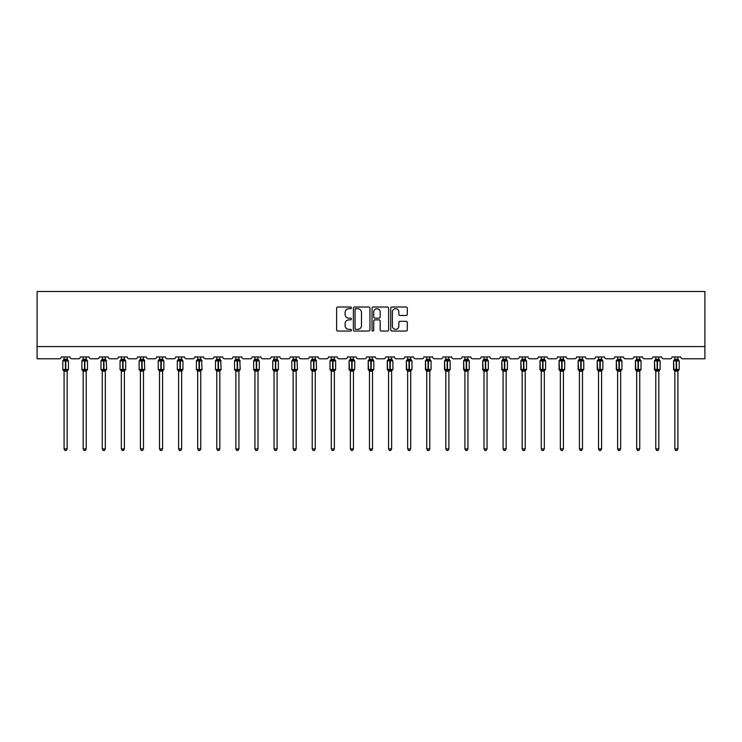 <?xml version="1.0" encoding="UTF-8"?>
<svg xmlns="http://www.w3.org/2000/svg" width="742" height="742" viewBox="0 0 742 742"><rect width="100%" height="100%" fill="white"/><g stroke="black" fill="none" stroke-linecap="round" stroke-linejoin="round"><path stroke-width="1.11" d="M351.42 307.865A0.844 0.844 0 0 0 350.586 307.021L337.823 307.021A1.196 1.196 0 0 0 336.618 308.218L336.618 329.838A1.196 1.196 0 0 0 337.823 331.043L350.586 331.043A0.844 0.844 0 0 0 351.42 330.199A0.844 0.844 0 0 0 350.586 329.355L348.935 329.355A3.84 3.84 0 0 1 345.086 325.515L345.086 323.716A3.84 3.84 0 0 1 348.935 319.867L350.586 319.867A0.844 0.844 0 0 0 351.42 319.032A0.844 0.844 0 0 0 350.586 318.188L348.935 318.188A3.84 3.84 0 0 1 345.086 314.348L345.086 312.549A3.84 3.84 0 0 1 348.935 308.7L350.586 308.7A0.844 0.844 0 0 0 351.42 307.865M406.097 315.489A1.196 1.196 0 0 0 407.302 314.283L407.302 308.218A1.196 1.196 0 0 0 406.097 307.021L391.924 307.021A1.196 1.196 0 0 0 390.728 308.218L390.728 329.838A1.196 1.196 0 0 0 391.924 331.043L406.097 331.043A1.196 1.196 0 0 0 407.302 329.838L407.302 322.51A1.196 1.196 0 0 0 406.097 321.314L400.031 321.314A1.196 1.196 0 0 0 398.834 322.51L398.834 326.146A3.209 3.209 0 0 1 395.616 329.355A3.209 3.209 0 0 1 392.407 326.146L392.407 311.918A3.209 3.209 0 0 1 395.616 308.7A3.209 3.209 0 0 1 398.834 311.918L398.834 314.283A1.196 1.196 0 0 0 400.031 315.489L406.097 315.489M704.9 346.56L704.9 291.504L37.1 291.504L37.1 358.794L59.369 358.794A1.836 1.836 0 0 0 61.206 356.958L70.017 356.958A1.836 1.836 0 0 0 71.844 358.794L78.457 358.794A1.836 1.836 0 0 0 80.294 356.958L89.096 356.958A1.836 1.836 0 0 0 90.932 358.794L97.545 358.794A1.836 1.836 0 0 0 99.382 356.958L108.184 356.958A1.836 1.836 0 0 0 110.02 358.794L116.633 358.794A1.836 1.836 0 0 0 118.46 356.958L127.272 356.958A1.836 1.836 0 0 0 129.108 358.794L135.712 358.794A1.836 1.836 0 0 0 137.548 356.958L146.359 356.958A1.836 1.836 0 0 0 148.196 358.794L154.8 358.794A1.836 1.836 0 0 0 156.636 356.958L165.447 356.958A1.836 1.836 0 0 0 167.284 358.794L173.888 358.794A1.836 1.836 0 0 0 175.724 356.958L184.535 356.958A1.836 1.836 0 0 0 186.372 358.794L192.976 358.794A1.836 1.836 0 0 0 194.812 356.958L203.623 356.958A1.836 1.836 0 0 0 205.46 358.794L212.064 358.794A1.836 1.836 0 0 0 213.9 356.958L222.711 356.958A1.836 1.836 0 0 0 224.548 358.794L231.152 358.794A1.836 1.836 0 0 0 232.988 356.958L241.799 356.958A1.836 1.836 0 0 0 243.626 358.794L250.24 358.794A1.836 1.836 0 0 0 252.076 356.958L260.887 356.958A1.836 1.836 0 0 0 262.714 358.794L269.327 358.794A1.836 1.836 0 0 0 271.164 356.958L279.966 356.958A1.836 1.836 0 0 0 281.802 358.794L288.415 358.794A1.836 1.836 0 0 0 290.252 356.958L299.054 356.958A1.836 1.836 0 0 0 300.89 358.794L307.503 358.794A1.836 1.836 0 0 0 309.331 356.958L318.142 356.958A1.836 1.836 0 0 0 319.978 358.794L326.582 358.794A1.836 1.836 0 0 0 328.418 356.958L337.23 356.958A1.836 1.836 0 0 0 339.066 358.794L345.67 358.794A1.836 1.836 0 0 0 347.506 356.958L356.318 356.958A1.836 1.836 0 0 0 358.154 358.794L364.758 358.794A1.836 1.836 0 0 0 366.594 356.958L375.406 356.958A1.836 1.836 0 0 0 377.242 358.794L383.846 358.794A1.836 1.836 0 0 0 385.682 356.958L394.494 356.958A1.836 1.836 0 0 0 396.33 358.794L402.934 358.794A1.836 1.836 0 0 0 404.77 356.958L413.582 356.958A1.836 1.836 0 0 0 415.418 358.794L422.022 358.794A1.836 1.836 0 0 0 423.858 356.958L432.669 356.958A1.836 1.836 0 0 0 434.497 358.794L441.11 358.794A1.836 1.836 0 0 0 442.946 356.958L451.748 356.958A1.836 1.836 0 0 0 453.585 358.794L460.198 358.794A1.836 1.836 0 0 0 462.034 356.958L470.836 356.958A1.836 1.836 0 0 0 472.673 358.794L479.286 358.794A1.836 1.836 0 0 0 481.113 356.958L489.924 356.958A1.836 1.836 0 0 0 491.761 358.794L498.374 358.794A1.836 1.836 0 0 0 500.201 356.958L509.012 356.958A1.836 1.836 0 0 0 510.848 358.794L517.452 358.794A1.836 1.836 0 0 0 519.289 356.958L528.1 356.958A1.836 1.836 0 0 0 529.936 358.794L536.54 358.794A1.836 1.836 0 0 0 538.377 356.958L547.188 356.958A1.836 1.836 0 0 0 549.024 358.794L555.628 358.794A1.836 1.836 0 0 0 557.465 356.958L566.276 356.958A1.836 1.836 0 0 0 568.112 358.794L574.716 358.794A1.836 1.836 0 0 0 576.553 356.958L585.364 356.958A1.836 1.836 0 0 0 587.2 358.794L593.804 358.794A1.836 1.836 0 0 0 595.641 356.958L604.452 356.958A1.836 1.836 0 0 0 606.288 358.794L612.892 358.794A1.836 1.836 0 0 0 614.728 356.958L623.54 356.958A1.836 1.836 0 0 0 625.367 358.794L631.98 358.794A1.836 1.836 0 0 0 633.816 356.958L642.618 356.958A1.836 1.836 0 0 0 644.455 358.794L651.068 358.794A1.836 1.836 0 0 0 652.904 356.958L661.706 356.958A1.836 1.836 0 0 0 663.543 358.794L670.156 358.794A1.836 1.836 0 0 0 671.983 356.958L680.794 356.958A1.836 1.836 0 0 0 682.631 358.794L704.9 358.794L704.9 346.56L37.1 346.56M369.952 308.218A1.196 1.196 0 0 0 368.746 307.021L354.574 307.021A1.196 1.196 0 0 0 353.377 308.218L353.377 329.838A1.196 1.196 0 0 0 354.574 331.043L368.746 331.043A1.196 1.196 0 0 0 369.952 329.838L369.952 308.218M373.254 307.021L387.426 307.021A1.196 1.196 0 0 1 388.623 308.218L388.623 329.838A1.196 1.196 0 0 1 387.426 331.043L381.36 331.043A1.196 1.196 0 0 1 380.154 329.838L380.154 321.073A1.196 1.196 0 0 0 378.958 319.867L374.933 319.867A1.196 1.196 0 0 0 373.736 321.073L373.736 330.199A0.844 0.844 0 0 1 372.892 331.043A0.844 0.844 0 0 1 372.048 330.199L372.048 308.218A1.196 1.196 0 0 1 373.254 307.021M355.9 308.7A0.844 0.844 0 0 0 355.056 309.544L355.056 328.52A0.844 0.844 0 0 0 355.9 329.355L357.635 329.355A3.84 3.84 0 0 0 361.484 325.515L361.484 312.549A3.84 3.84 0 0 0 357.635 308.7L355.9 308.7M380.154 311.974A3.209 3.209 0 0 0 376.945 308.765A3.209 3.209 0 0 0 373.736 311.974L373.736 316.992A1.196 1.196 0 0 0 374.933 318.188L378.958 318.188A1.196 1.196 0 0 0 380.154 316.992L380.154 311.974M67.142 356.958L67.142 359.267A1.345 1.28 180 0 0 67.847 360.389L63.2 360.334A0.612 0.612 0 0 0 62.792 360.909L62.792 369.47A0.612 0.612 0 0 0 63.2 370.045L67.847 369.98A1.345 1.28 -0 0 0 67.142 371.111L64.081 371.102A1.345 1.28 -0 0 0 63.376 369.98L63.376 369.98M64.081 356.958L64.081 359.323L65.426 359.147L65.426 369.47L68.422 369.47L68.422 360.909L62.792 360.909L62.792 369.47L65.426 369.47L65.426 371.232M67.142 371.111L67.142 448.91L64.081 448.91L64.081 371.102M65.426 359.147L67.142 359.267M63.636 360.788L64.081 359.323M67.142 359.323L67.578 360.788L67.142 359.323M63.636 369.59L64.081 371.046M67.847 369.98L67.142 371.046M67.142 448.91L66.224 450.496L64.999 450.496L64.081 448.91M68.023 370.045L68.422 369.47A0.612 0.612 0 0 1 68.385 369.674M86.22 356.958L86.22 359.267A1.345 1.28 180 0 0 86.935 360.389L82.279 360.334A0.612 0.612 0 0 0 81.88 360.909L81.88 369.47A0.612 0.612 0 0 0 82.279 370.045L81.88 369.47L87.51 369.47A0.612 0.612 0 0 1 87.473 369.674M86.22 371.111L83.169 371.102A1.345 1.28 -0 0 0 82.455 369.98L86.935 369.98A1.345 1.28 -0 0 0 86.22 371.111L86.22 448.91L85.302 450.496L84.087 450.496L83.169 448.91L83.169 371.102M105.308 356.958L105.308 359.267A1.345 1.28 180 0 0 106.023 360.389L101.366 360.334A0.612 0.612 0 0 0 100.968 360.909L100.968 369.47A0.612 0.612 0 0 0 101.366 370.045L100.968 369.47L106.598 369.47L106.199 360.334A0.612 0.612 0 0 1 106.375 360.436M106.199 370.045L106.598 369.47A0.612 0.612 0 0 1 106.56 369.674M105.308 371.111L102.257 371.102A1.345 1.28 -0 0 0 101.543 369.98L106.023 369.98A1.345 1.28 -0 0 0 105.308 371.111L105.308 448.91L104.39 450.496L103.175 450.496L102.257 448.91L102.257 371.102M83.169 371.306L82.455 369.98M87.111 370.045L86.22 371.306L87.51 369.47L87.51 360.909L81.88 360.909L83.169 359.063M83.169 448.91L86.22 448.91M83.169 356.958L83.169 359.323L86.22 359.267M86.23 371.046L86.935 369.98M82.724 360.788L83.169 359.323M86.23 359.323L86.666 360.788L86.23 359.323M82.724 369.59L83.169 371.046M102.257 371.306L101.543 369.98M102.257 448.91L105.308 448.91M102.257 356.958L102.248 359.323L105.308 359.267M105.308 371.046L106.023 369.98M101.812 360.788L102.248 359.323M105.308 359.323L105.754 360.788L105.308 359.323M101.812 369.59L102.248 371.046M124.396 356.958L124.396 359.267A1.345 1.28 180 0 0 125.101 360.389L120.454 360.334A0.612 0.612 0 0 0 120.056 360.909L120.056 369.47A0.612 0.612 0 0 0 120.454 370.045L120.056 369.47L125.686 369.47A0.612 0.612 0 0 1 125.648 369.674M124.396 371.111L121.336 371.102A1.345 1.28 -0 0 0 120.631 369.98L125.101 369.98A1.345 1.28 -0 0 0 124.396 371.111L124.396 448.91L123.478 450.496L122.254 450.496L121.336 448.91L121.336 371.102M143.484 356.958L143.484 359.267A1.345 1.28 180 0 0 144.189 360.389L139.542 360.334A0.612 0.612 0 0 0 139.144 360.909L139.144 369.47A0.612 0.612 0 0 0 139.542 370.045L139.144 369.47L144.773 369.47L144.365 360.334A0.612 0.612 0 0 1 144.542 360.436M144.365 370.045L144.773 369.47A0.612 0.612 0 0 1 144.736 369.674M143.484 371.111L140.423 371.102A1.345 1.28 -0 0 0 139.719 369.98L144.189 369.98A1.345 1.28 -0 0 0 143.484 371.111L143.484 448.91L142.566 450.496L141.342 450.496L140.423 448.91L140.423 371.102M121.336 371.306L120.631 369.98M125.277 370.045L124.396 371.306L125.686 369.47L125.686 360.909L120.056 360.909L121.336 359.063M121.336 448.91L124.396 448.91M121.336 356.958L121.336 359.323L124.396 359.267M124.396 371.046L125.101 369.98M120.9 360.788L121.336 359.323M124.396 359.323L124.841 360.788L124.396 359.323M120.9 369.59L121.336 371.046M140.423 371.306L139.719 369.98M140.423 448.91L143.484 448.91M140.423 356.958L140.423 359.323L143.484 359.267M143.484 371.046L144.189 369.98M139.978 360.788L140.423 359.323M143.484 359.323L143.929 360.788L143.484 359.323M139.978 369.59L140.423 371.046M162.572 356.958L162.572 359.267A1.345 1.28 180 0 0 163.277 360.389L158.63 360.334A0.612 0.612 0 0 0 158.231 360.909L158.231 369.47A0.612 0.612 0 0 0 158.63 370.045L158.231 369.47L163.861 369.47A0.612 0.612 0 0 1 163.824 369.674M162.572 371.111L159.511 371.102A1.345 1.28 -0 0 0 158.807 369.98L163.277 369.98A1.345 1.28 -0 0 0 162.572 371.111L162.572 448.91L161.654 450.496L160.43 450.496L159.511 448.91L159.511 371.102M159.511 371.306L158.807 369.98M163.453 370.045L162.572 371.306L163.861 369.47L163.861 360.909L158.231 360.909L159.511 359.063M159.511 448.91L162.572 448.91M159.511 356.958L159.511 359.323L162.572 359.267M162.572 371.046L163.277 369.98M159.066 360.788L159.511 359.323M162.572 359.323L163.017 360.788L162.572 359.323M159.066 369.59L159.511 371.046M181.66 356.958L181.66 359.267A1.345 1.28 180 0 0 182.365 360.389L177.718 360.334A0.612 0.612 0 0 0 177.319 360.909L177.319 369.47A0.612 0.612 0 0 0 177.718 370.045L177.319 369.47L182.94 369.47A0.612 0.612 0 0 1 182.912 369.674M181.66 371.111L178.599 371.102A1.345 1.28 -0 0 0 177.895 369.98L182.365 369.98A1.345 1.28 -0 0 0 181.66 371.111L181.66 448.91L180.742 450.496L179.518 450.496L178.599 448.91L178.599 371.102M178.599 371.306L177.895 369.98M182.541 370.045L181.66 371.306L182.94 369.47L182.94 360.909L177.319 360.909L178.599 359.063M178.599 448.91L181.66 448.91M178.599 356.958L178.599 359.323L181.66 359.267M181.66 371.046L182.365 369.98M178.154 360.788L178.599 359.323M181.66 359.323L182.105 360.788L181.66 359.323M178.154 369.59L178.599 371.046M200.748 356.958L200.748 359.267A1.345 1.28 180 0 0 201.453 360.389L196.806 360.334A0.612 0.612 0 0 0 196.407 360.909L196.407 369.47A0.612 0.612 0 0 0 196.806 370.045L196.407 369.47L202.028 369.47L201.629 360.334A0.612 0.612 0 0 1 201.805 360.436M201.629 370.045L202.028 369.47A0.612 0.612 0 0 1 202 369.674M200.748 371.111L197.687 371.102A1.345 1.28 -0 0 0 196.982 369.98L201.453 369.98A1.345 1.28 -0 0 0 200.748 371.111L200.748 448.91L199.83 450.496L198.606 450.496L197.687 448.91L197.687 371.102M197.687 371.306L196.982 369.98M197.687 448.91L200.748 448.91M197.687 356.958L197.687 359.323L200.748 359.267M200.748 371.046L201.453 369.98M197.242 360.788L197.687 359.323M200.748 359.323L201.193 360.788L200.748 359.323M197.242 369.59L197.687 371.046M219.836 356.958L219.836 359.267A1.345 1.28 180 0 0 220.541 360.389L215.894 360.334A0.612 0.612 0 0 0 215.486 360.909L215.486 369.47A0.612 0.612 0 0 0 215.894 370.045L215.486 369.47L221.116 369.47L220.717 360.334A0.612 0.612 0 0 1 220.893 360.436M220.717 370.045L221.116 369.47A0.612 0.612 0 0 1 221.088 369.674M219.836 371.111L216.775 371.102A1.345 1.28 -0 0 0 216.07 369.98L220.541 369.98A1.345 1.28 -0 0 0 219.836 371.111L219.836 448.91L218.918 450.496L217.694 450.496L216.775 448.91L216.775 371.102M216.775 371.306L216.07 369.98M216.775 448.91L219.836 448.91M216.775 356.958L216.775 359.323L219.836 359.267M219.836 371.046L220.541 369.98M216.33 360.788L216.775 359.323M219.836 359.323L220.281 360.788L219.836 359.323M216.33 369.59L216.775 371.046M238.924 356.958L238.924 359.267A1.345 1.28 180 0 0 239.629 360.389L234.982 360.334A0.612 0.612 0 0 0 234.574 360.909L234.574 369.47A0.612 0.612 0 0 0 234.982 370.045L234.574 369.47L240.204 369.47L239.805 360.334A0.612 0.612 0 0 1 239.981 360.436M239.805 370.045L240.204 369.47A0.612 0.612 0 0 1 240.176 369.674M238.924 371.111L235.863 371.102A1.345 1.28 -0 0 0 235.158 369.98L239.629 369.98A1.345 1.28 -0 0 0 238.924 371.111L238.924 448.91L238.006 450.496L236.781 450.496L235.863 448.91L235.863 371.102M235.863 371.306L235.158 369.98M235.863 448.91L238.924 448.91M235.863 356.958L235.863 359.323L238.924 359.267M238.924 371.046L239.629 369.98M235.418 360.788L235.863 359.323M238.924 359.323L239.36 360.788L238.924 359.323M235.418 369.59L235.863 371.046M258.012 356.958L258.012 359.267A1.345 1.28 180 0 0 258.717 360.389L254.061 360.334A0.612 0.612 0 0 0 253.662 360.909L253.662 369.47A0.612 0.612 0 0 0 254.061 370.045L253.662 369.47L259.292 369.47A0.612 0.612 0 0 1 259.255 369.674M258.012 371.111L254.951 371.102A1.345 1.28 -0 0 0 254.246 369.98L258.717 369.98A1.345 1.28 -0 0 0 258.012 371.111L258.012 448.91L257.094 450.496L255.869 450.496L254.951 448.91L254.951 371.102M254.951 371.306L254.246 369.98M258.893 370.045L258.012 371.306L259.292 369.47L259.292 360.909L253.662 360.909L254.951 359.063M254.951 448.91L258.012 448.91M254.951 356.958L254.951 359.323L258.012 359.267M258.012 371.046L258.717 369.98M254.506 360.788L254.951 359.323M258.012 359.323L258.448 360.788L258.012 359.323M254.506 369.59L254.951 371.046M277.091 356.958L277.091 359.267A1.345 1.28 180 0 0 277.805 360.389L273.149 360.334A0.612 0.612 0 0 0 272.75 360.909L272.75 369.47A0.612 0.612 0 0 0 273.149 370.045L272.75 369.47L278.38 369.47A0.612 0.612 0 0 1 278.343 369.674M277.091 371.111L274.039 371.102A1.345 1.28 -0 0 0 273.325 369.98L277.805 369.98A1.345 1.28 -0 0 0 277.091 371.111L277.091 448.91L276.172 450.496L274.957 450.496L274.039 448.91L274.039 371.102M274.039 371.306L273.325 369.98M277.981 370.045L277.091 371.306L278.38 369.47L278.38 360.909L272.75 360.909L274.039 359.063M274.039 448.91L277.091 448.91M274.039 356.958L274.039 359.323L277.091 359.267M277.1 371.046L277.805 369.98M273.594 360.788L274.039 359.323M277.1 359.323L277.536 360.788L277.1 359.323M273.594 369.59L274.039 371.046M296.179 356.958L296.179 359.267A1.345 1.28 180 0 0 296.893 360.389L292.237 360.334A0.612 0.612 0 0 0 291.838 360.909L291.838 369.47A0.612 0.612 0 0 0 292.237 370.045L291.838 369.47L297.468 369.47L297.069 360.334A0.612 0.612 0 0 1 297.245 360.436M297.069 370.045L297.468 369.47A0.612 0.612 0 0 1 297.431 369.674M296.179 371.111L293.127 371.102A1.345 1.28 -0 0 0 292.413 369.98L296.893 369.98A1.345 1.28 -0 0 0 296.179 371.111L296.179 448.91L295.26 450.496L294.045 450.496L293.127 448.91L293.127 371.102M293.127 371.306L292.413 369.98M293.127 448.91L296.179 448.91M293.127 356.958L293.118 359.323L296.179 359.267M296.179 371.046L296.893 369.98M292.682 360.788L293.118 359.323M296.179 359.323L296.624 360.788L296.179 359.323M292.682 369.59L293.118 371.046M315.267 356.958L315.267 359.267A1.345 1.28 180 0 0 315.971 360.389L311.325 360.334A0.612 0.612 0 0 0 310.926 360.909L310.926 369.47A0.612 0.612 0 0 0 311.325 370.045L310.926 369.47L316.556 369.47L316.148 360.334A0.612 0.612 0 0 1 316.324 360.436M316.148 370.045L316.556 369.47A0.612 0.612 0 0 1 316.519 369.674M315.267 371.111L312.206 371.102A1.345 1.28 -0 0 0 311.501 369.98L315.971 369.98A1.345 1.28 -0 0 0 315.267 371.111L315.267 448.91L314.348 450.496L313.124 450.496L312.206 448.91L312.206 371.102M312.206 371.306L311.501 369.98M312.206 448.91L315.267 448.91M312.206 356.958L312.206 359.323L315.267 359.267M315.267 371.046L315.971 369.98M311.77 360.788L312.206 359.323M315.267 359.323L315.712 360.788L315.267 359.323M311.77 369.59L312.206 371.046M334.354 356.958L334.354 359.267A1.345 1.28 180 0 0 335.059 360.389L330.413 360.334A0.612 0.612 0 0 0 330.014 360.909L330.014 369.47A0.612 0.612 0 0 0 330.413 370.045L330.014 369.47L335.644 369.47A0.612 0.612 0 0 1 335.607 369.674M334.354 371.111L331.294 371.102A1.345 1.28 -0 0 0 330.589 369.98L335.059 369.98A1.345 1.28 -0 0 0 334.354 371.111L334.354 448.91L333.436 450.496L332.212 450.496L331.294 448.91L331.294 371.102M331.294 371.306L330.589 369.98M335.236 370.045L334.354 371.306L335.644 369.47L335.644 360.909L330.014 360.909L331.294 359.063M331.294 448.91L334.354 448.91M331.294 356.958L331.294 359.323L334.354 359.267M334.354 371.046L335.059 369.98M330.849 360.788L331.294 359.323M334.354 359.323L334.8 360.788L334.354 359.323M330.849 369.59L331.294 371.046M349.677 369.98L354.147 369.98A1.345 1.28 -0 0 0 353.442 371.111L353.442 448.91L350.382 448.91L350.382 371.102A1.345 1.28 -0 0 0 349.677 369.98L349.102 369.47A0.612 0.612 0 0 0 349.501 370.045L349.102 360.909A0.612 0.612 0 0 1 349.501 360.334L349.102 360.909L351.727 360.909L351.727 360.352L349.501 360.334L350.382 359.063M349.102 360.909L349.102 369.47L354.732 369.47L354.732 360.909L351.727 360.909L351.727 371.232L350.382 371.102M353.442 371.102L351.727 371.232M353.442 356.958L353.442 359.267A1.345 1.28 180 0 0 354.147 360.389L351.727 360.352L351.727 359.147L353.442 359.267M350.382 356.958L350.382 359.323L351.727 359.147M353.442 371.046L354.147 369.98M349.936 360.788L350.382 359.323M353.442 359.323L353.888 360.788L353.442 359.323M349.936 369.59L350.382 371.046M353.442 448.91L352.524 450.496L351.3 450.496L350.382 448.91M368.765 369.98L373.235 369.98A1.345 1.28 -0 0 0 372.53 371.111L372.53 448.91L369.47 448.91L369.47 371.102A1.345 1.28 -0 0 0 368.765 369.98L368.19 369.47A0.612 0.612 0 0 0 368.588 370.045L368.19 360.909A0.612 0.612 0 0 1 368.588 360.334L368.19 360.909L370.815 360.909L370.815 360.352L368.588 360.334L369.47 359.063M368.19 360.909L368.19 369.47L373.81 369.47L373.81 360.909L370.815 360.909L370.815 371.232L369.47 371.102M372.53 371.102L370.815 371.232M372.53 356.958L372.53 359.267A1.345 1.28 180 0 0 373.235 360.389L370.815 360.352L370.815 359.147L372.53 359.267M369.47 356.958L369.47 359.323L370.815 359.147M372.53 371.046L373.235 369.98M369.024 360.788L369.47 359.323M372.53 359.323L372.976 360.788L372.53 359.323M369.024 369.59L369.47 371.046M372.53 448.91L371.612 450.496L370.388 450.496L369.47 448.91M387.853 369.98L392.323 369.98A1.345 1.28 -0 0 0 391.618 371.111L391.618 448.91L388.558 448.91L388.558 371.102A1.345 1.28 -0 0 0 387.853 369.98L387.268 369.47A0.612 0.612 0 0 0 387.676 370.045L387.268 360.909A0.612 0.612 0 0 1 387.676 360.334L387.268 360.909L389.902 360.909L389.902 360.352L387.676 360.334L388.558 359.063M387.268 360.909L387.268 369.47L392.898 369.47L392.898 360.909L389.902 360.909L389.902 371.232L388.558 371.102M391.618 371.102L389.902 371.232M391.618 356.958L391.618 359.267A1.345 1.28 180 0 0 392.323 360.389L389.902 360.352L389.902 359.147L391.618 359.267M388.558 356.958L388.558 359.323L389.902 359.147M391.618 371.046L392.323 369.98M388.112 360.788L388.558 359.323M391.618 359.323L392.064 360.788L391.618 359.323M388.112 369.59L388.558 371.046M391.618 448.91L390.7 450.496L389.476 450.496L388.558 448.91M406.941 369.98L411.411 369.98A1.345 1.28 -0 0 0 410.706 371.111L410.706 448.91L407.646 448.91L407.646 371.102A1.345 1.28 -0 0 0 406.941 369.98L406.356 369.47A0.612 0.612 0 0 0 406.764 370.045L406.356 360.909A0.612 0.612 0 0 1 406.764 360.334L406.356 360.909L408.99 360.909L408.99 360.352L406.764 360.334L407.646 359.063M406.356 360.909L406.356 369.47L411.986 369.47L411.986 360.909L408.99 360.909L408.99 371.232L407.646 371.102M410.706 371.102L408.99 371.232M410.706 356.958L410.706 359.267A1.345 1.28 180 0 0 411.411 360.389L408.99 360.352L408.99 359.147L410.706 359.267M407.646 356.958L407.646 359.323L408.99 359.147M410.706 371.046L411.411 369.98M407.2 360.788L407.646 359.323M410.706 359.323L411.151 360.788L410.706 359.323M407.2 369.59L407.646 371.046M410.706 448.91L409.788 450.496L408.564 450.496L407.646 448.91M426.029 369.98L430.499 369.98A1.345 1.28 -0 0 0 429.794 371.111L429.794 448.91L426.733 448.91L426.733 371.102A1.345 1.28 -0 0 0 426.029 369.98L425.444 369.47A0.612 0.612 0 0 0 425.852 370.045L425.444 360.909A0.612 0.612 0 0 1 425.852 360.334L425.444 360.909L428.078 360.909L428.078 360.352L425.852 360.334L426.733 359.063M425.444 360.909L425.444 369.47L431.074 369.47L431.074 360.909L428.078 360.909L428.078 371.232L426.733 371.102M429.794 371.102L428.078 371.232M429.794 356.958L429.794 359.267A1.345 1.28 180 0 0 430.499 360.389L428.078 360.352L428.078 359.147L429.794 359.267M426.733 356.958L426.733 359.323L428.078 359.147M429.794 371.046L430.499 369.98M426.288 360.788L426.733 359.323M429.794 359.323L430.23 360.788L429.794 359.323M426.288 369.59L426.733 371.046M429.794 448.91L428.876 450.496L427.652 450.496L426.733 448.91M445.107 369.98L449.587 369.98A1.345 1.28 -0 0 0 448.873 371.111L448.873 448.91L445.821 448.91L445.821 371.102A1.345 1.28 -0 0 0 445.107 369.98L444.532 369.47A0.612 0.612 0 0 0 444.931 370.045L444.532 360.909A0.612 0.612 0 0 1 444.931 360.334L444.532 360.909L447.166 360.909L447.166 360.352L444.931 360.334L445.821 359.063M444.532 360.909L444.532 369.47L450.162 369.47L450.162 360.909L447.166 360.909L447.166 371.232L445.821 371.102M448.873 371.102L447.166 371.232M448.873 356.958L448.873 359.267A1.345 1.28 180 0 0 449.587 360.389L447.166 360.352L447.166 359.147L448.873 359.267M445.821 356.958L445.821 359.323L447.166 359.147M448.882 371.046L449.587 369.98M445.376 360.788L445.821 359.323M448.882 359.323L449.318 360.788L448.882 359.323M445.376 369.59L445.821 371.046M448.873 448.91L447.955 450.496L446.74 450.496L445.821 448.91M464.195 369.98L468.675 369.98A1.345 1.28 -0 0 0 467.961 371.111L467.961 448.91L464.909 448.91L464.909 371.102A1.345 1.28 -0 0 0 464.195 369.98L463.62 369.47A0.612 0.612 0 0 0 464.019 370.045L463.62 360.909A0.612 0.612 0 0 1 464.019 360.334L463.62 360.909L466.254 360.909L466.254 360.352L464.019 360.334L464.909 359.063M463.62 360.909L463.62 369.47L469.25 369.47L469.25 360.909L466.254 360.909L466.254 371.232L464.909 371.102M467.961 371.102L466.254 371.232M467.961 356.958L467.961 359.267A1.345 1.28 180 0 0 468.675 360.389L466.254 360.352L466.254 359.147L467.961 359.267M464.909 356.958L464.9 359.323L466.254 359.147M467.961 371.046L468.675 369.98M464.464 360.788L464.9 359.323M467.961 359.323L468.406 360.788L467.961 359.323M464.464 369.59L464.9 371.046M467.961 448.91L467.043 450.496L465.828 450.496L464.909 448.91M483.283 369.98L487.754 369.98A1.345 1.28 -0 0 0 487.049 371.111L487.049 448.91L483.988 448.91L483.988 371.102A1.345 1.28 -0 0 0 483.283 369.98L482.708 369.47A0.612 0.612 0 0 0 483.107 370.045L482.708 360.909A0.612 0.612 0 0 1 483.107 360.334L482.708 360.909L485.342 360.909L485.342 360.352L483.107 360.334L483.988 359.063M482.708 360.909L482.708 369.47L488.338 369.47L488.338 360.909L485.342 360.909L485.342 371.232L483.988 371.102M487.049 371.102L485.342 371.232M487.049 356.958L487.049 359.267A1.345 1.28 180 0 0 487.754 360.389L485.342 360.352L485.342 359.147L487.049 359.267M483.988 356.958L483.988 359.323L485.342 359.147M487.049 371.046L487.754 369.98M483.552 360.788L483.988 359.323M487.049 359.323L487.494 360.788L487.049 359.323M483.552 369.59L483.988 371.046M487.049 448.91L486.131 450.496L484.906 450.496L483.988 448.91M502.371 369.98L506.842 369.98A1.345 1.28 -0 0 0 506.137 371.111L506.137 448.91L503.076 448.91L503.076 371.102A1.345 1.28 -0 0 0 502.371 369.98L501.796 369.47A0.612 0.612 0 0 0 502.195 370.045L501.796 360.909A0.612 0.612 0 0 1 502.195 360.334L501.796 360.909L504.421 360.909L504.421 360.352L502.195 360.334L503.076 359.063M501.796 360.909L501.796 369.47L507.426 369.47L507.426 360.909L504.421 360.909L504.421 371.232L503.076 371.102M506.137 371.102L504.421 371.232M506.137 356.958L506.137 359.267A1.345 1.28 180 0 0 506.842 360.389L504.421 360.352L504.421 359.147L506.137 359.267M503.076 356.958L503.076 359.323L504.421 359.147M506.137 371.046L506.842 369.98M502.64 360.788L503.076 359.323M506.137 359.323L506.582 360.788L506.137 359.323M502.64 369.59L503.076 371.046M506.137 448.91L505.219 450.496L503.994 450.496L503.076 448.91M521.459 369.98L525.93 369.98A1.345 1.28 -0 0 0 525.225 371.111L525.225 448.91L522.164 448.91L522.164 371.102A1.345 1.28 -0 0 0 521.459 369.98L520.884 369.47A0.612 0.612 0 0 0 521.283 370.045L520.884 360.909A0.612 0.612 0 0 1 521.283 360.334L520.884 360.909L523.509 360.909L523.509 360.352L521.283 360.334L522.164 359.063M520.884 360.909L520.884 369.47L526.514 369.47L526.514 360.909L523.509 360.909L523.509 371.232L522.164 371.102M525.225 371.102L523.509 371.232M525.225 356.958L525.225 359.267A1.345 1.28 180 0 0 525.93 360.389L523.509 360.352L523.509 359.147L525.225 359.267M522.164 356.958L522.164 359.323L523.509 359.147M525.225 371.046L525.93 369.98M521.719 360.788L522.164 359.323M525.225 359.323L525.67 360.788L525.225 359.323M521.719 369.59L522.164 371.046M525.225 448.91L524.306 450.496L523.082 450.496L522.164 448.91M540.547 369.98L545.018 369.98A1.345 1.28 -0 0 0 544.313 371.111L544.313 448.91L541.252 448.91L541.252 371.102A1.345 1.28 -0 0 0 540.547 369.98L539.972 369.47A0.612 0.612 0 0 0 540.371 370.045L539.972 360.909A0.612 0.612 0 0 1 540.371 360.334L539.972 360.909L542.597 360.909L542.597 360.352L540.371 360.334L541.252 359.063M539.972 360.909L539.972 369.47L545.593 369.47L545.593 360.909L542.597 360.909L542.597 371.232L541.252 371.102M544.313 371.102L542.597 371.232M544.313 356.958L544.313 359.267A1.345 1.28 180 0 0 545.018 360.389L542.597 360.352L542.597 359.147L544.313 359.267M541.252 356.958L541.252 359.323L542.597 359.147M544.313 371.046L545.018 369.98M540.807 360.788L541.252 359.323M544.313 359.323L544.758 360.788L544.313 359.323M540.807 369.59L541.252 371.046M544.313 448.91L543.394 450.496L542.17 450.496L541.252 448.91M559.635 369.98L564.106 369.98A1.345 1.28 -0 0 0 563.401 371.111L563.401 448.91L560.34 448.91L560.34 371.102A1.345 1.28 -0 0 0 559.635 369.98L559.06 369.47A0.612 0.612 0 0 0 559.459 370.045L559.06 360.909A0.612 0.612 0 0 1 559.459 360.334L559.06 360.909L561.685 360.909L561.685 360.352L559.459 360.334L560.34 359.063M559.06 360.909L559.06 369.47L564.681 369.47L564.681 360.909L561.685 360.909L561.685 371.232L560.34 371.102M563.401 371.102L561.685 371.232M563.401 356.958L563.401 359.267A1.345 1.28 180 0 0 564.106 360.389L561.685 360.352L561.685 359.147L563.401 359.267M560.34 356.958L560.34 359.323L561.685 359.147M563.401 371.046L564.106 369.98M559.895 360.788L560.34 359.323M563.401 359.323L563.846 360.788L563.401 359.323M559.895 369.59L560.34 371.046M563.401 448.91L562.482 450.496L561.258 450.496L560.34 448.91M578.723 369.98L583.193 369.98A1.345 1.28 -0 0 0 582.489 371.111L582.489 448.91L579.428 448.91L579.428 371.102A1.345 1.28 -0 0 0 578.723 369.98L578.139 369.47A0.612 0.612 0 0 0 578.547 370.045L578.139 360.909A0.612 0.612 0 0 1 578.547 360.334L578.139 360.909L580.773 360.909L580.773 360.352L578.547 360.334L579.428 359.063M578.139 360.909L578.139 369.47L583.769 369.47L583.769 360.909L580.773 360.909L580.773 371.232L579.428 371.102M582.489 371.102L580.773 371.232M582.489 356.958L582.489 359.267A1.345 1.28 180 0 0 583.193 360.389L580.773 360.352L580.773 359.147L582.489 359.267M579.428 356.958L579.428 359.323L580.773 359.147M582.489 371.046L583.193 369.98M578.983 360.788L579.428 359.323M582.489 359.323L582.934 360.788L582.489 359.323M578.983 369.59L579.428 371.046M582.489 448.91L581.57 450.496L580.346 450.496L579.428 448.91M597.811 369.98L602.281 369.98A1.345 1.28 -0 0 0 601.577 371.111L601.577 448.91L598.516 448.91L598.516 371.102A1.345 1.28 -0 0 0 597.811 369.98L597.227 369.47A0.612 0.612 0 0 0 597.635 370.045L597.227 360.909A0.612 0.612 0 0 1 597.635 360.334L597.227 360.909L599.861 360.909L599.861 360.352L597.635 360.334L598.516 359.063M597.227 360.909L597.227 369.47L602.856 369.47L602.856 360.909L599.861 360.909L599.861 371.232L598.516 371.102M601.577 371.102L599.861 371.232M601.577 356.958L601.577 359.267A1.345 1.28 180 0 0 602.281 360.389L599.861 360.352L599.861 359.147L601.577 359.267M598.516 356.958L598.516 359.323L599.861 359.147M601.577 371.046L602.281 369.98M598.071 360.788L598.516 359.323M601.577 359.323L602.022 360.788L601.577 359.323M598.071 369.59L598.516 371.046M601.577 448.91L600.658 450.496L599.434 450.496L598.516 448.91M616.899 369.98L621.369 369.98A1.345 1.28 -0 0 0 620.664 371.111L620.664 448.91L617.604 448.91L617.604 371.102A1.345 1.28 -0 0 0 616.899 369.98L616.314 369.47A0.612 0.612 0 0 0 616.723 370.045L616.314 360.909A0.612 0.612 0 0 1 616.723 360.334L616.314 360.909L618.949 360.909L618.949 360.352L616.723 360.334L617.604 359.063M616.314 360.909L616.314 369.47L621.944 369.47L621.944 360.909L618.949 360.909L618.949 371.232L617.604 371.102M620.664 371.102L618.949 371.232M620.664 356.958L620.664 359.267A1.345 1.28 180 0 0 621.369 360.389L618.949 360.352L618.949 359.147L620.664 359.267M617.604 356.958L617.604 359.323L618.949 359.147M620.664 371.046L621.369 369.98M617.159 360.788L617.604 359.323M620.664 359.323L621.1 360.788L620.664 359.323M617.159 369.59L617.604 371.046M620.664 448.91L619.746 450.496L618.522 450.496L617.604 448.91M635.977 369.98L640.457 369.98A1.345 1.28 -0 0 0 639.743 371.111L639.743 448.91L636.692 448.91L636.692 371.102A1.345 1.28 -0 0 0 635.977 369.98L635.402 369.47A0.612 0.612 0 0 0 635.801 370.045L635.402 360.909A0.612 0.612 0 0 1 635.801 360.334L635.402 360.909L638.037 360.909L638.037 360.352L635.801 360.334L636.692 359.063M635.402 360.909L635.402 369.47L641.032 369.47L641.032 360.909L638.037 360.909L638.037 371.232L636.692 371.102M639.743 371.102L638.037 371.232M639.743 356.958L639.743 359.267A1.345 1.28 180 0 0 640.457 360.389L638.037 360.352L638.037 359.147L639.743 359.267M636.692 356.958L636.692 359.323L638.037 359.147M639.752 371.046L640.457 369.98M636.246 360.788L636.692 359.323M639.752 359.323L640.188 360.788L639.752 359.323M636.246 369.59L636.692 371.046M639.743 448.91L638.825 450.496L637.61 450.496L636.692 448.91M655.78 371.306L654.889 370.045L657.124 370.017L657.124 369.47L654.49 369.47A0.612 0.612 0 0 0 654.889 370.045L654.49 360.909A0.612 0.612 0 0 1 654.889 360.334L654.49 360.909L657.124 360.909L657.124 360.352L654.889 360.334L655.78 359.063M655.78 371.102L655.78 448.91L658.831 448.91L658.831 371.046L655.78 371.102A1.345 1.28 -0 0 0 655.065 369.98M657.124 371.232L657.124 370.017L659.545 369.98A1.345 1.28 -0 0 0 658.831 371.111M660.12 369.47L660.12 360.909L657.124 360.909L657.124 369.47L660.12 369.47L658.831 371.306L659.721 370.045M658.831 356.958L658.831 359.267A1.345 1.28 180 0 0 659.545 360.389L657.124 360.352L657.124 359.147L658.831 359.267M655.78 356.958L655.77 359.323L657.124 359.147M658.831 371.046L659.545 369.98M655.334 360.788L655.77 359.323M658.831 359.323L659.276 360.788L658.831 359.323M655.334 369.59L655.77 371.046M658.831 448.91L657.913 450.496L656.698 450.496L655.78 448.91M674.858 371.306L673.977 370.045L676.212 370.017L676.212 369.47L673.578 369.47A0.612 0.612 0 0 0 673.977 370.045L673.578 360.909A0.612 0.612 0 0 1 673.977 360.334L673.578 360.909L676.212 360.909L676.212 360.352L673.977 360.334L674.858 359.063M674.858 371.102L674.858 448.91L677.919 448.91L677.919 371.046L674.858 371.102A1.345 1.28 -0 0 0 674.153 369.98M676.212 371.232L676.212 370.017L678.624 369.98A1.345 1.28 -0 0 0 677.919 371.111M679.208 369.47L679.208 360.909L676.212 360.909L676.212 369.47L679.208 369.47L677.919 371.306L678.8 370.045M677.919 356.958L677.919 359.267A1.345 1.28 180 0 0 678.624 360.389L676.212 360.352L676.212 359.147L677.919 359.267M674.858 356.958L674.858 359.323L676.212 359.147M677.919 371.046L678.624 369.98M674.422 360.788L674.858 359.323M677.919 359.323L678.364 360.788L677.919 359.323M674.422 369.59L674.858 371.046M677.919 448.91L677.001 450.496L675.777 450.496L674.858 448.91M65.788 371.232L65.788 359.147M63.376 360.389A1.345 1.28 180 0 0 64.081 359.267M84.514 359.147L84.514 371.232M84.876 371.232L84.876 359.147M82.455 360.389A1.345 1.28 180 0 0 83.169 359.267M103.602 359.147L103.602 360.909L100.968 360.909L102.257 359.063M106.598 360.909L103.602 360.909L103.602 371.232M103.963 371.232L103.963 359.147M101.543 360.389A1.345 1.28 180 0 0 102.257 359.267M122.69 359.147L122.69 371.232M123.051 371.232L123.051 359.147M120.631 360.389A1.345 1.28 180 0 0 121.336 359.267M141.768 359.147L141.768 360.909L139.144 360.909L140.423 359.063M144.773 360.909L141.768 360.909L141.768 371.232M142.139 371.232L142.139 359.147M139.719 360.389A1.345 1.28 180 0 0 140.423 359.267M160.856 359.147L160.856 371.232M161.227 371.232L161.227 359.147M158.807 360.389A1.345 1.28 180 0 0 159.511 359.267M179.944 359.147L179.944 371.232M180.315 371.232L180.315 359.147M177.895 360.389A1.345 1.28 180 0 0 178.599 359.267M199.032 359.147L199.032 360.909L196.407 360.909L197.687 359.063M202.028 360.909L199.032 360.909L199.032 371.232M199.403 371.232L199.403 359.147M196.982 360.389A1.345 1.28 180 0 0 197.687 359.267M218.12 359.147L218.12 360.909L215.486 360.909L216.775 359.063M221.116 360.909L218.12 360.909L218.12 371.232M218.491 371.232L218.491 359.147M216.07 360.389A1.345 1.28 180 0 0 216.775 359.267M237.208 359.147L237.208 360.909L234.574 360.909L235.863 359.063M240.204 360.909L237.208 360.909L237.208 371.232M237.579 371.232L237.579 359.147M235.158 360.389A1.345 1.28 180 0 0 235.863 359.267M256.296 359.147L256.296 371.232M256.658 371.232L256.658 359.147M254.246 360.389A1.345 1.28 180 0 0 254.951 359.267M275.384 359.147L275.384 371.232M275.746 371.232L275.746 359.147M273.325 360.389A1.345 1.28 180 0 0 274.039 359.267M294.472 359.147L294.472 360.909L291.838 360.909L293.127 359.063M297.468 360.909L294.472 360.909L294.472 371.232M294.834 371.232L294.834 359.147M292.413 360.389A1.345 1.28 180 0 0 293.127 359.267M313.56 359.147L313.56 360.909L310.926 360.909L312.206 359.063M316.556 360.909L313.56 360.909L313.56 371.232M313.922 371.232L313.922 359.147M311.501 360.389A1.345 1.28 180 0 0 312.206 359.267M332.639 359.147L332.639 371.232M333.01 371.232L333.01 359.147M330.589 360.389A1.345 1.28 180 0 0 331.294 359.267M352.098 371.232L352.098 359.147M349.677 360.389A1.345 1.28 180 0 0 350.382 359.267M371.185 371.232L371.185 359.147M368.765 360.389A1.345 1.28 180 0 0 369.47 359.267M390.273 371.232L390.273 359.147M387.853 360.389A1.345 1.28 180 0 0 388.558 359.267M409.361 371.232L409.361 359.147M406.941 360.389A1.345 1.28 180 0 0 407.646 359.267M428.44 371.232L428.44 359.147M426.029 360.389A1.345 1.28 180 0 0 426.733 359.267M447.528 371.232L447.528 359.147M445.107 360.389A1.345 1.28 180 0 0 445.821 359.267M466.616 371.232L466.616 359.147M464.195 360.389A1.345 1.28 180 0 0 464.909 359.267M485.704 371.232L485.704 359.147M483.283 360.389A1.345 1.28 180 0 0 483.988 359.267M504.792 371.232L504.792 359.147M502.371 360.389A1.345 1.28 180 0 0 503.076 359.267M523.88 371.232L523.88 359.147M521.459 360.389A1.345 1.28 180 0 0 522.164 359.267M542.968 371.232L542.968 359.147M540.547 360.389A1.345 1.28 180 0 0 541.252 359.267M562.056 371.232L562.056 359.147M559.635 360.389A1.345 1.28 180 0 0 560.34 359.267M581.144 371.232L581.144 359.147M578.723 360.389A1.345 1.28 180 0 0 579.428 359.267M600.232 371.232L600.232 359.147M597.811 360.389A1.345 1.28 180 0 0 598.516 359.267M619.31 371.232L619.31 359.147M616.899 360.389A1.345 1.28 180 0 0 617.604 359.267M638.398 371.232L638.398 359.147M635.977 360.389A1.345 1.28 180 0 0 636.692 359.267M657.486 371.232L657.486 359.147M655.065 360.389A1.345 1.28 180 0 0 655.78 359.267M676.574 371.232L676.574 359.147M674.153 360.389A1.345 1.28 180 0 0 674.858 359.267M67.142 359.063L68.422 360.909M62.792 360.909L64.081 359.063M62.792 369.47L64.081 371.306M81.88 369.47L81.88 360.909M86.22 359.063L87.51 360.909M100.968 369.47L100.968 360.909M106.199 360.334L105.308 359.063M120.056 369.47L120.056 360.909M124.396 359.063L125.686 360.909M139.144 369.47L139.144 360.909M144.365 360.334L143.484 359.063M158.231 369.47L158.231 360.909M162.572 359.063L163.861 360.909M177.319 369.47L177.319 360.909M181.66 359.063L182.94 360.909M196.407 369.47L196.407 360.909M201.629 360.334L200.748 359.063M215.486 369.47L215.486 360.909M220.717 360.334L219.836 359.063M234.574 369.47L234.574 360.909M239.805 360.334L238.924 359.063M253.662 369.47L253.662 360.909M258.012 359.063L259.292 360.909M272.75 369.47L272.75 360.909M277.091 359.063L278.38 360.909M291.838 369.47L291.838 360.909M297.069 360.334L296.179 359.063M310.926 369.47L310.926 360.909M316.148 360.334L315.267 359.063M330.014 369.47L330.014 360.909M334.354 359.063L335.644 360.909M354.324 370.045L354.732 369.47M353.442 359.063L354.732 360.909M349.501 370.045L350.382 371.306M373.411 370.045L373.81 369.47M372.53 359.063L373.81 360.909M368.588 370.045L369.47 371.306M392.499 370.045L392.898 369.47M391.618 359.063L392.898 360.909M387.676 370.045L388.558 371.306M411.587 370.045L411.986 369.47M410.706 359.063L411.986 360.909M406.764 370.045L407.646 371.306M430.675 370.045L431.074 369.47M429.794 359.063L431.074 360.909M425.852 370.045L426.733 371.306M449.763 370.045L450.162 369.47M448.873 359.063L450.162 360.909M444.931 370.045L445.821 371.306M468.851 370.045L469.25 369.47M467.961 359.063L469.25 360.909M464.019 370.045L464.909 371.306M487.939 370.045L488.338 369.47M487.049 359.063L488.338 360.909M483.107 370.045L483.988 371.306M507.018 370.045L507.426 369.47M506.137 359.063L507.426 360.909M502.195 370.045L503.076 371.306M526.106 370.045L526.514 369.47M525.225 359.063L526.514 360.909M521.283 370.045L522.164 371.306M545.194 370.045L545.593 369.47M544.313 359.063L545.593 360.909M540.371 370.045L541.252 371.306M564.282 370.045L564.681 369.47M563.401 359.063L564.681 360.909M559.459 370.045L560.34 371.306M583.37 370.045L583.769 369.47M582.489 359.063L583.769 360.909M578.547 370.045L579.428 371.306M602.458 370.045L602.856 369.47M601.577 359.063L602.856 360.909M597.635 370.045L598.516 371.306M621.546 370.045L621.944 369.47M620.664 359.063L621.944 360.909M616.723 370.045L617.604 371.306M640.634 370.045L641.032 369.47M639.743 359.063L641.032 360.909M635.801 370.045L636.692 371.306M654.49 369.47L654.49 360.909M658.831 359.063L660.12 360.909M673.578 369.47L673.578 360.909M677.919 359.063L679.208 360.909"/></g></svg>
